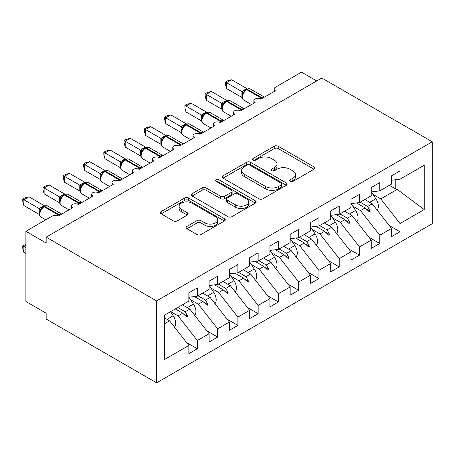 <?xml version="1.0" encoding="UTF-8"?>
<svg xmlns="http://www.w3.org/2000/svg" width="455" height="455" viewBox="0 0 455 455"><rect width="100%" height="100%" fill="white"/><g stroke="black" fill="none" stroke-linecap="round" stroke-linejoin="round"><path stroke-width="0.68" d="M290.131 181.431A1.968 1.137 0 0 0 292.918 181.431L314.052 169.226A2.815 1.627 0 0 0 314.877 168.077A2.815 1.627 0 0 0 314.052 166.928L278.244 146.254A2.815 1.627 0 0 0 274.268 146.254L253.128 158.459A1.968 1.137 0 0 0 252.553 159.261A1.968 1.137 0 0 0 253.128 160.069A1.968 1.137 0 0 0 255.915 160.069L258.65 158.488A9.003 5.198 0 0 1 271.385 158.488L274.365 160.211A9.003 5.198 0 0 1 277.004 163.885A9.003 5.198 0 0 1 274.365 167.559L271.629 169.141A1.968 1.137 0 0 0 271.055 169.942A1.968 1.137 0 0 0 271.629 170.75A1.968 1.137 0 0 0 274.416 170.75L277.152 169.169A9.003 5.198 0 0 1 289.88 169.169L292.866 170.892A9.003 5.198 0 0 1 295.505 174.566A9.003 5.198 0 0 1 292.866 178.241L290.131 179.822A1.968 1.137 0 0 0 289.556 180.629A1.968 1.137 0 0 0 290.131 181.431L290.131 179.822M186.931 226.425A2.815 1.627 0 0 0 186.106 227.574A2.815 1.627 0 0 0 186.931 228.723L196.981 234.524A2.815 1.627 0 0 0 200.956 234.524L224.434 220.971A2.815 1.627 0 0 0 225.259 219.822A2.815 1.627 0 0 0 224.434 218.673L188.626 197.999A2.815 1.627 0 0 0 184.645 197.999L161.172 211.552A2.815 1.627 0 0 0 160.348 212.701A2.815 1.627 0 0 0 161.172 213.85L173.304 220.857A2.815 1.627 0 0 0 177.285 220.857L187.329 215.056A2.815 1.627 0 0 0 188.154 213.907A2.815 1.627 0 0 0 187.329 212.758L181.312 209.283A7.525 4.345 0 0 1 179.111 206.212A7.525 4.345 0 0 1 183.757 202.196A7.525 4.345 0 0 1 191.959 203.14L215.528 216.751A7.525 4.345 0 0 1 217.735 219.822A7.525 4.345 0 0 1 213.088 223.837A7.525 4.345 0 0 1 204.886 222.893L200.956 220.624A2.815 1.627 0 0 0 196.981 220.624L186.931 226.425L186.931 228.723M432.25 141.789L156.617 300.926L156.617 382.837L432.25 223.695L432.25 141.789L321.793 78.015L46.16 237.152L46.16 243.004L25.89 231.305L52.035 216.21A4.3 2.48 180 0 1 58.115 216.21L72.709 207.781A4.3 2.48 0 0 1 71.446 206.03A4.3 2.48 0 0 1 72.51 204.392A4.3 2.48 180 0 1 78.385 204.505L92.974 196.082A4.3 2.48 0 0 1 91.717 194.325A4.3 2.48 0 0 1 92.78 192.692A4.3 2.48 180 0 1 98.65 192.806L113.244 184.383A4.3 2.48 0 0 1 111.981 182.626A4.3 2.48 0 0 1 113.045 180.993A4.3 2.48 180 0 1 118.92 181.101L133.508 172.678A4.3 2.48 0 0 1 132.251 170.926A4.3 2.48 0 0 1 133.315 169.288A4.3 2.48 180 0 1 139.184 169.402L153.779 160.979A4.3 2.48 0 0 1 152.516 159.222A4.3 2.48 0 0 1 153.58 157.589A4.3 2.48 180 0 1 159.455 157.703L174.043 149.274A4.3 2.48 0 0 1 172.786 147.522A4.3 2.48 0 0 1 173.85 145.89A4.3 2.48 180 0 1 179.719 145.998L194.313 137.575A4.3 2.48 0 0 1 193.051 135.817A4.3 2.48 0 0 1 194.114 134.185A4.3 2.48 180 0 1 199.984 134.299L214.578 125.876A4.3 2.48 0 0 1 213.321 124.118A4.3 2.48 0 0 1 214.385 122.486A4.3 2.48 180 0 1 220.254 122.6L234.848 114.171A4.3 2.48 0 0 1 233.586 112.419A4.3 2.48 0 0 1 234.649 110.781A4.3 2.48 180 0 1 240.519 110.895L255.113 102.472A4.3 2.48 0 0 1 253.856 100.714A4.3 2.48 0 0 1 254.919 99.082A4.3 2.48 180 0 1 260.789 99.196L275.383 90.772A4.3 2.48 0 0 1 274.12 89.015A4.3 2.48 0 0 1 275.383 87.258L301.528 72.163L316.726 80.939M156.617 300.926L46.16 237.152M258.849 198.801A2.815 1.627 0 0 0 262.825 198.801L286.303 185.248A2.815 1.627 0 0 0 287.128 184.099A2.815 1.627 0 0 0 286.303 182.95L250.495 162.276A2.815 1.627 0 0 0 246.513 162.276L223.041 175.829A2.815 1.627 0 0 0 222.216 176.978A2.815 1.627 0 0 0 223.041 178.127L258.849 198.801M216.961 181.858A1.968 1.137 0 0 1 218.963 182.136L218.963 179.793L255.369 200.814A2.815 1.627 0 0 1 256.193 201.963A2.815 1.627 0 0 1 255.369 203.112L231.891 216.66A2.815 1.627 0 0 1 227.915 216.66L192.107 195.991L192.107 193.694A2.815 1.627 0 0 0 191.282 194.842A2.815 1.627 0 0 0 192.107 195.991M192.107 193.694L202.151 187.892A2.815 1.627 0 0 1 206.132 187.892L220.652 196.276A2.815 1.627 0 0 0 224.633 196.276L231.294 192.425A2.815 1.627 0 0 0 232.118 191.282A2.815 1.627 0 0 0 231.294 190.133L216.176 181.403A1.968 1.137 0 0 1 215.602 180.595A1.968 1.137 0 0 1 216.813 179.549A1.968 1.137 0 0 1 218.963 179.793M164.642 323.676L169.584 320.815L188.842 345.447L164.642 359.422L164.642 315.07L188.842 301.102L188.842 292.849L197.351 287.935L197.351 296.188L188.842 297.246M186.59 342.57L197.351 348.786L197.351 340.533L209.107 333.748L189.854 309.116L182.404 304.816M170.648 311.601L178.098 315.901L197.351 340.533M197.351 296.188L209.107 289.397L209.107 281.15L217.621 276.236L217.621 284.483L209.107 285.547M206.854 330.87L217.621 337.081L217.621 328.834L229.377 322.049L210.119 297.416L202.674 293.117M190.605 299.72L198.363 304.202L217.621 328.834M217.621 284.483L229.377 277.698L229.377 269.451L237.885 264.531L237.885 272.784L229.377 273.842M227.125 319.165L237.885 325.382L237.885 317.129L249.641 310.344L230.389 285.712L222.939 281.412M210.875 288.021L218.633 292.502L237.885 317.129M237.885 272.784L249.641 265.999L249.641 257.746L258.156 252.832L258.156 261.085L249.641 262.143M247.389 307.466L258.156 313.683L258.156 305.43L269.906 298.645L250.654 274.012L243.209 269.713M231.14 276.321L238.898 280.798L258.156 305.43M258.156 261.085L269.906 254.294L269.906 246.047L278.42 241.133L278.42 249.38L269.906 250.443M267.659 295.767L278.42 301.978L278.42 293.731L290.176 286.94L270.924 262.313L263.473 258.013M251.41 264.617L259.168 269.098L278.42 293.731M278.42 249.38L290.176 242.595L290.176 234.342L298.69 229.428L298.69 237.681L290.176 238.738M287.924 284.062L298.69 290.279L298.69 282.026L310.441 275.241L291.189 250.608L283.744 246.309M271.675 252.917L279.433 257.399L298.69 282.026M298.69 237.681L310.441 230.895L310.441 222.643L318.955 217.729L318.955 225.976L310.441 227.039M308.194 272.363L318.955 278.574L318.955 270.327L330.711 263.542L311.459 238.909L304.008 234.609M291.945 241.218L299.703 245.694L318.955 270.327M318.955 225.976L330.711 219.191L330.711 210.944L339.225 206.03L339.225 214.277L330.711 215.34M328.459 260.664L339.225 266.875L339.225 258.628L350.976 251.837L331.723 227.21L324.273 222.905M312.21 229.513L319.967 233.995L339.225 258.628M339.225 214.277L350.976 207.491L350.976 199.239L359.49 194.325L359.49 202.577L350.976 203.635M348.729 248.959L359.49 255.175L359.49 246.923L371.246 240.138L351.994 215.505L344.543 211.205M332.48 217.814L340.238 222.29L359.49 246.923M359.49 202.577L371.246 195.786L371.246 187.54L379.76 182.626L379.76 190.873L371.246 191.936M368.994 237.26L379.76 243.47L379.76 235.224L391.51 228.438L391.51 236.685L400.025 231.771L400.025 223.524L424.225 209.55L397.192 189.411L395.77 189.064L395.77 179.702M352.744 206.115L360.502 210.591L379.76 235.224M379.76 190.873L391.51 184.087L391.51 175.84L400.025 170.926L400.025 179.173L391.51 180.237M389.264 225.555L400.025 231.771M373.015 194.41L380.772 198.892L400.025 223.524M25.89 231.305L25.89 301.511L46.16 313.211L46.16 319.063L156.617 382.837M169.584 320.815L164.642 317.96M197.351 348.786L188.842 353.7L188.842 345.447M217.621 337.081L209.107 341.995L209.107 333.748M237.885 325.382L229.377 330.296L229.377 322.049M258.156 313.683L249.641 318.597L249.641 310.344M278.42 301.978L269.906 306.892L269.906 298.645M298.69 290.279L290.176 295.193L290.176 286.94M318.955 278.574L310.441 283.493L310.441 275.241M339.225 266.875L330.711 271.789L330.711 263.542M359.49 255.175L350.976 260.089L350.976 251.837M379.76 243.47L371.246 248.385L371.246 240.138M400.025 179.173L424.225 165.205L424.225 209.55M177.768 307.489L185.219 311.789L189.854 309.116M178.098 315.901L182.734 313.228L186.8 317.067L187.818 316.481L185.219 311.789M175.283 308.928L182.734 313.228M198.039 295.79L205.489 300.09L210.119 297.416M198.363 304.202L202.998 301.528L207.07 305.368L208.083 304.782L205.489 300.09M194.387 296.558L202.998 301.528M218.303 284.091L225.754 288.39L230.389 285.712M218.633 292.502L223.263 289.824L227.335 293.663L228.353 293.077L225.754 288.39M214.652 284.853L223.263 289.824M238.574 272.386L246.024 276.685L250.654 274.012M238.898 280.798L243.533 278.124L247.605 281.964L248.618 281.378L246.024 276.685M234.922 273.154L243.533 278.124M258.838 260.687L266.289 264.986L270.924 262.313M259.168 269.098L263.798 266.425L267.87 270.264L268.888 269.678L266.289 264.986M255.187 261.449L263.798 266.425M279.108 248.982L286.559 253.287L291.189 250.608M279.433 257.399L284.068 254.72L288.14 258.559L289.152 257.974L286.559 253.287M275.457 249.749L284.068 254.72M299.373 237.282L306.824 241.582L311.459 238.909M299.703 245.694L304.332 243.021L308.405 246.86L309.423 246.274L306.824 241.582M295.722 238.05L304.332 243.021M319.643 225.583L327.088 229.883L331.723 227.21M319.967 233.995L324.603 231.322L328.675 235.161L329.687 234.575L327.088 229.883M315.992 226.345L324.603 231.322M339.908 213.878L347.358 218.184L351.994 215.505M340.238 222.29L344.867 219.617L348.939 223.456L349.952 222.87L347.358 218.184M336.256 214.646L344.867 219.617M360.178 202.179L367.623 206.479L372.258 203.806L364.808 199.506M360.502 210.591L365.137 207.918L369.21 211.757L370.222 211.171L367.623 206.479M356.527 202.947L365.137 207.918M372.258 203.806L391.51 228.438M380.772 198.892L397.192 189.411M389.332 185.344L395.77 189.064M366.008 208.737L370.222 211.171M345.743 220.442L349.952 222.87M325.473 232.141L329.687 234.575M305.208 243.84L309.423 246.274M284.938 255.545L289.152 257.974M264.673 267.244L268.888 269.678M244.403 278.943L248.618 281.378M224.139 290.648L228.353 293.077M203.868 302.348L208.083 304.782M183.604 314.047L187.818 316.481M290.921 181.71L292.866 180.584A9.003 5.198 0 0 0 295.505 176.91L295.505 174.566M277.004 163.885L277.004 166.229A9.003 5.198 0 0 1 274.365 169.903L272.42 171.029M314.018 169.249L278.244 148.597A2.815 1.627 0 0 0 274.268 148.597L253.918 160.348M286.263 185.27L250.495 164.619A2.815 1.627 0 0 0 246.513 164.619L223.075 178.15M281.326 184.906A1.968 1.137 0 0 0 281.907 184.099A1.968 1.137 0 0 0 281.326 183.297L249.897 165.148A1.968 1.137 0 0 0 247.111 165.148L244.227 166.814A9.003 5.198 0 0 0 241.588 170.488A9.003 5.198 0 0 0 244.227 174.168L265.714 186.573A9.003 5.198 0 0 0 278.443 186.573L281.326 184.906L281.326 187.244A1.968 1.137 0 0 0 281.907 186.442L281.907 184.099M241.588 170.488L241.588 172.832A9.003 5.198 0 0 0 244.227 176.506L244.227 174.168M281.326 187.244L278.443 188.91A9.003 5.198 0 0 1 265.714 188.91L244.227 176.506M192.141 196.008L202.151 190.23L202.151 187.892M232.118 191.282L232.118 193.62A2.815 1.627 0 0 1 231.294 194.768L224.633 198.613A2.815 1.627 0 0 1 220.652 198.613L206.132 190.23A2.815 1.627 0 0 0 202.151 190.23M218.963 182.136L255.329 203.129M235.724 204.977A7.525 4.345 0 0 0 243.925 205.916A7.525 4.345 0 0 0 248.572 201.906A7.525 4.345 0 0 0 246.365 198.829L238.062 194.035A2.815 1.627 0 0 0 234.08 194.035L227.415 197.885A2.815 1.627 0 0 0 226.59 199.034A2.815 1.627 0 0 0 227.415 200.183L235.724 204.977L235.724 207.315A7.525 4.345 0 0 0 243.925 208.259A7.525 4.345 0 0 0 248.572 204.244L248.572 201.906M226.59 199.034L226.59 201.372A2.815 1.627 0 0 0 227.415 202.52L227.415 200.183M235.724 207.315L227.415 202.52M217.735 219.822L217.735 222.159A7.525 4.345 0 0 1 213.088 226.175A7.525 4.345 0 0 1 204.886 225.236L200.956 222.967A2.815 1.627 0 0 0 196.981 222.967L186.971 228.746M179.111 206.212L179.111 208.549A7.525 4.345 0 0 0 181.312 211.62L181.312 209.283M187.295 215.079L181.312 211.62M224.395 220.993L188.626 200.337A2.815 1.627 0 0 0 184.645 200.337L161.207 213.873M226.539 88.549L225.424 84.391L225.424 82.054L226.539 82.696L231.606 79.773L247.076 88.702L244.545 89.817L242.009 91.631L226.539 82.696L226.539 88.549L241.918 97.427L241.918 91.574M245.945 89.88A1.433 0.825 60 0 1 246.138 89.675L244.324 91.193L242.686 93.838A3.151 2.286 18 0 0 241.906 91.614M243.692 92.718L242.009 91.631M225.424 82.054L227.449 80.888L231.606 79.773M377.104 210.005A9.561 5.517 -120 0 0 375.864 198.75L371.377 191.919M366.303 200.365L365.479 199.119M356.839 221.704A9.561 5.517 -120 0 0 355.594 210.455L351.106 203.618M346.033 212.064L345.214 210.819M336.569 233.404A9.561 5.517 -120 0 0 335.329 222.154L330.842 215.323M325.769 223.769L324.95 222.518M316.305 245.108A9.561 5.517 -120 0 0 315.059 233.853L310.577 227.022M305.498 235.468L304.679 234.223M296.034 256.808A9.561 5.517 -120 0 0 294.795 245.558L290.307 238.721M285.234 247.173L284.415 245.922M206.269 100.248L205.154 96.09L205.154 93.753L206.269 94.395L211.336 91.472L226.812 100.407L223.672 101.869L221.739 103.331L206.269 94.395L206.269 100.248L221.648 109.126L221.648 103.279M225.674 101.579A1.433 0.825 60 0 1 225.873 101.38L224.059 102.893L222.421 105.537C221.403 108.7 221.761 110.793 223.507 111.816L231.22 116.27M223.422 104.422L221.739 103.331M205.154 93.753L207.179 92.587L211.336 91.472M186.004 111.953L184.889 107.795L184.889 105.458L186.004 106.1L191.072 103.171L206.542 112.106L204.011 113.221L201.474 115.035L186.004 106.1L186.004 111.953L201.383 120.831L201.383 114.978M205.41 113.284A1.433 0.825 60 0 1 205.603 113.079L203.794 114.592L202.156 117.236C201.133 120.404 201.497 122.497 203.237 123.515L210.949 127.969M203.157 116.122L201.474 115.035M184.889 105.458L186.914 104.286L191.072 103.171M165.734 123.652L164.619 119.494L164.619 117.157L165.734 117.799L170.801 114.876L186.277 123.805L183.746 124.92L181.204 126.735L165.734 117.799L165.734 123.652L181.113 132.53L181.113 126.683M185.139 124.983A1.433 0.825 60 0 1 185.339 124.778L183.524 126.297L181.886 128.941C180.868 132.104 181.226 134.197 182.973 135.22L190.685 139.674M182.887 127.821L181.204 126.735M164.619 117.157L166.644 115.991L170.801 114.876M145.469 135.351L144.354 131.199L144.354 128.862L145.469 129.504L150.537 126.575L166.007 135.51L162.867 136.972L160.939 138.434L145.469 129.504L145.469 135.351L160.848 144.235L160.848 138.383M164.875 136.682A1.433 0.825 60 0 1 165.068 136.483L163.26 137.996L161.622 140.641A3.151 2.286 18 0 0 160.837 138.422M162.623 139.526L160.939 138.434M144.354 128.862L146.379 127.69L150.537 126.575M275.77 268.513A9.561 5.517 -120 0 0 274.524 257.257L270.043 250.426M264.964 258.872L264.145 257.621M125.199 147.056L124.084 142.898L124.084 140.561L125.199 141.204L130.266 138.28L145.742 147.21L143.211 148.324L140.669 150.139L125.199 141.204L125.199 147.056L140.584 155.934L140.584 150.082M144.605 148.387A1.433 0.825 60 0 1 144.804 148.182L142.989 149.701L141.351 152.34C140.333 155.508 140.692 157.601 142.438 158.619L150.15 163.072M142.352 151.225L140.669 150.139M124.084 140.561L126.109 139.389L130.266 138.28M255.5 280.212A9.561 5.517 -120 0 0 254.26 268.956L249.772 262.125M244.699 270.571L243.88 269.326M104.934 158.755L103.82 154.598L103.82 152.26L104.934 152.903L110.002 149.979L125.472 158.909L122.941 160.024L120.404 161.838L104.934 152.903L104.934 158.755L120.313 167.633L120.313 161.787M124.34 160.086A1.433 0.825 60 0 1 124.534 159.881L122.725 161.4L121.087 164.045A3.151 2.286 18 0 0 120.302 161.826M122.088 162.924L120.404 161.838M103.82 152.26L105.844 151.094L110.002 149.979M235.235 291.911A9.561 5.517 -120 0 0 233.989 280.661L229.508 273.83M224.429 282.276L223.61 281.025M84.664 170.454L83.549 166.302L83.549 163.965L84.664 164.608L89.732 161.679L105.207 170.614L102.676 171.728L100.134 173.537L84.664 164.608L84.664 170.454L100.049 179.338L100.049 173.486M104.07 171.785A1.433 0.825 60 0 1 104.269 171.586L102.455 173.099L100.817 175.744C99.799 178.906 100.157 180.999 101.903 182.023L109.615 186.476M101.823 174.629L100.134 173.537M83.549 163.965L85.574 162.793L89.732 161.679M214.965 303.616A9.561 5.517 -120 0 0 213.725 292.36L209.237 285.53M204.164 293.976L203.345 292.724M64.4 182.159L63.285 178.002L63.285 175.664L64.4 176.307L69.467 173.383L84.937 182.313L82.406 183.428L79.87 185.242L64.4 176.307L64.4 182.159L79.779 191.037L79.779 185.185M83.805 183.49A1.433 0.825 60 0 1 83.999 183.285L82.19 184.804L80.552 187.443C79.528 190.611 79.892 192.704 81.633 193.728L89.345 198.175M81.553 186.328L79.87 185.242M63.285 175.664L65.31 174.493L69.467 173.383M194.7 315.315A9.561 5.517 -120 0 0 193.455 304.065L188.973 297.229M183.894 305.675L183.075 304.429M44.129 193.858L43.015 189.701L43.015 187.363L44.129 188.006L49.197 185.083L64.673 194.012L61.533 195.479L59.599 196.941L44.129 188.006L44.129 193.858L59.514 202.737L59.514 196.89M63.535 195.189A1.433 0.825 60 0 1 63.734 194.985L61.92 196.503L60.282 199.148C59.264 202.31 59.622 204.403 61.368 205.427L69.08 209.88M61.288 198.027L59.599 196.941M43.015 187.363L45.039 186.197L49.197 185.083M25.89 245.347L23.865 246.513L25.89 247.685M23.865 252.366L22.75 248.208L22.75 245.871L23.865 246.513L23.865 252.366L25.89 253.537M22.75 245.871L25.89 244.403M174.43 327.014A9.561 5.517 -120 0 0 173.19 315.764L170.511 311.681M23.865 205.558L22.75 201.406L22.75 199.068L23.865 199.711L28.932 196.782L44.402 205.717L41.871 206.832L39.335 208.64L23.865 199.711L23.865 205.558L39.244 214.441L39.244 208.589M43.27 206.888A1.433 0.825 60 0 1 43.464 206.689L41.655 208.202L40.017 210.847C38.993 214.009 39.358 216.102 41.098 217.126L45.773 219.822M41.018 209.732L39.335 208.64M22.75 199.068L24.775 197.897L28.932 196.782M292.866 180.584L292.866 178.241M271.629 170.75L271.629 169.141M274.365 169.903L274.365 167.559M253.128 160.069L253.128 158.459M274.268 148.597L274.268 146.254M278.244 148.597L278.244 146.254M314.052 169.226L314.052 166.928M223.041 178.127L223.041 175.829M246.513 164.619L246.513 162.276M250.495 164.619L250.495 162.276M286.303 185.248L286.303 182.95M265.714 188.91L265.714 186.573M278.443 188.91L278.443 186.573M206.132 190.23L206.132 187.892M220.652 198.613L220.652 196.276M224.633 198.613L224.633 196.276M231.294 194.768L231.294 192.425M255.369 203.112L255.369 200.814M196.981 222.967L196.981 220.624M200.956 222.967L200.956 220.624M204.886 225.236L204.886 222.893M187.329 215.056L187.329 212.758M161.172 213.85L161.172 211.552M184.645 200.337L184.645 197.999M188.626 200.337L188.626 197.999M224.434 220.971L224.434 218.673M262.342 98.297A1.433 0.825 -120 0 0 261.648 97.586A6.16 3.56 -60 0 1 264.383 97.12M246.746 89.322C248.475 88.537 249.738 88.458 250.546 89.089A6.16 3.56 120 0 0 247.463 89.396A1.433 0.825 -120 0 0 246.746 89.322L246.138 89.675A1.433 0.825 60 0 1 246.855 89.749A6.16 3.56 120 0 0 242.498 97.296A6.16 3.56 120 0 0 243.772 100.117L251.484 104.565M259.879 98.792A6.16 3.56 -60 0 1 261.039 97.939L261.648 97.586L247.463 89.396L246.855 89.749L261.039 97.939A1.433 0.825 60 0 1 261.733 98.65M245.472 90.118A3.151 1.82 60 0 1 244.545 89.817M245.046 90.471A3.151 1.82 60 0 1 243.937 90.17M369.682 202.316L375.864 198.75M349.417 214.021L355.594 210.455M329.147 225.72L335.329 222.154M308.882 237.425L315.059 233.853M288.612 249.124L294.795 245.558M242.071 110.002A1.433 0.825 -120 0 0 241.383 109.285A6.16 3.56 -60 0 1 244.113 108.825M226.476 101.027C228.205 100.237 229.474 100.163 230.275 100.794A6.16 3.56 120 0 0 227.193 101.095A1.433 0.825 -120 0 0 226.476 101.027L225.873 101.38A1.433 0.825 60 0 1 226.59 101.448A6.16 3.56 120 0 0 222.228 108.995A6.16 3.56 120 0 0 223.507 111.816M239.609 110.497A6.16 3.56 -60 0 1 240.775 109.638L241.383 109.285L227.193 101.095L226.59 101.448L240.775 109.638A1.433 0.825 60 0 1 241.463 110.349M225.202 101.823A3.151 1.82 60 0 1 224.281 101.522M224.781 102.17A3.151 1.82 60 0 1 223.672 101.869M222.415 105.554A3.151 2.286 18 0 0 221.636 103.319M221.807 121.701A1.433 0.825 -120 0 0 221.113 120.99A6.16 3.56 -60 0 1 223.849 120.524M206.212 112.726C207.941 111.941 209.203 111.862 210.011 112.493A6.16 3.56 120 0 0 206.928 112.8A1.433 0.825 -120 0 0 206.212 112.726L205.603 113.079A1.433 0.825 60 0 1 206.32 113.147A6.16 3.56 120 0 0 201.963 120.694A6.16 3.56 120 0 0 203.237 123.515M219.344 122.196A6.16 3.56 -60 0 1 220.504 121.343L221.113 120.99L206.928 112.8L206.32 113.147L220.504 121.343A1.433 0.825 60 0 1 221.198 122.054M204.938 113.522A3.151 1.82 60 0 1 204.011 113.221M204.511 113.869A3.151 1.82 60 0 1 203.402 113.574M202.145 117.259A3.151 2.286 18 0 0 201.372 115.018M201.537 133.4A1.433 0.825 -120 0 0 200.848 132.689A6.16 3.56 -60 0 1 203.578 132.223M185.941 124.431C187.67 123.641 188.939 123.561 189.741 124.192A6.16 3.56 120 0 0 186.658 124.499A1.433 0.825 -120 0 0 185.941 124.431L185.339 124.778A1.433 0.825 60 0 1 186.055 124.852A6.16 3.56 120 0 0 181.693 132.399A6.16 3.56 120 0 0 182.973 135.22M199.074 133.895A6.16 3.56 -60 0 1 200.24 133.042L200.848 132.689L186.658 124.499L186.055 124.852L200.24 133.042A1.433 0.825 60 0 1 200.928 133.753M184.667 125.222A3.151 1.82 60 0 1 183.746 124.92M184.247 125.574A3.151 1.82 60 0 1 183.137 125.273M181.881 128.958A3.151 2.286 18 0 0 181.101 126.718M181.272 145.105A1.433 0.825 -120 0 0 180.578 144.394A6.16 3.56 -60 0 1 183.314 143.928M165.677 136.13C167.406 135.34 168.668 135.266 169.476 135.897A6.16 3.56 120 0 0 166.393 136.199A1.433 0.825 -120 0 0 165.677 136.13L165.068 136.483A1.433 0.825 60 0 1 165.785 136.551A6.16 3.56 120 0 0 161.428 144.099A6.16 3.56 120 0 0 162.702 146.919L170.415 151.373M178.809 145.6A6.16 3.56 -60 0 1 179.975 144.741L180.578 144.394L166.393 136.199L165.785 136.551L179.975 144.741A1.433 0.825 60 0 1 180.663 145.458M164.403 136.927A3.151 1.82 60 0 1 163.476 136.625M163.976 137.274A3.151 1.82 60 0 1 162.867 136.972M268.348 260.823L274.524 257.257M161.002 156.804A1.433 0.825 -120 0 0 160.314 156.093A6.16 3.56 -60 0 1 163.044 155.627M145.412 147.829C147.136 147.045 148.404 146.965 149.206 147.596A6.16 3.56 120 0 0 146.129 147.903A1.433 0.825 -120 0 0 145.412 147.829L144.804 148.182A1.433 0.825 60 0 1 145.52 148.25A6.16 3.56 120 0 0 141.158 155.798A6.16 3.56 120 0 0 142.438 158.619M158.539 157.299A6.16 3.56 -60 0 1 159.705 156.446L160.314 156.093L146.129 147.903L145.52 148.25L159.705 156.446A1.433 0.825 60 0 1 160.393 157.157M144.133 148.626A3.151 1.82 60 0 1 143.211 148.324M143.712 148.973A3.151 1.82 60 0 1 142.603 148.677M141.346 152.362A3.151 2.286 18 0 0 140.567 150.122M248.077 272.528L254.26 268.956M140.737 168.509A1.433 0.825 -120 0 0 140.043 167.793A6.16 3.56 -60 0 1 142.779 167.326M125.142 159.534C126.871 158.744 128.134 158.664 128.941 159.295A6.16 3.56 120 0 0 125.859 159.603A1.433 0.825 -120 0 0 125.142 159.534L124.534 159.881A1.433 0.825 60 0 1 125.25 159.955A6.16 3.56 120 0 0 120.894 167.503A6.16 3.56 120 0 0 122.168 170.324L129.88 174.777M138.274 168.998A6.16 3.56 -60 0 1 139.44 168.145L140.043 167.793L125.859 159.603L125.25 159.955L139.44 168.145A1.433 0.825 60 0 1 140.129 168.856M123.868 160.331A3.151 1.82 60 0 1 122.941 160.024M123.441 160.678A3.151 1.82 60 0 1 122.332 160.376M227.813 284.227L233.989 280.661M120.467 180.208A1.433 0.825 -120 0 0 119.779 179.498A6.16 3.56 -60 0 1 122.509 179.031M104.877 171.234C106.601 170.443 107.869 170.369 108.671 171A6.16 3.56 120 0 0 105.594 171.302A1.433 0.825 -120 0 0 104.877 171.234L104.269 171.586A1.433 0.825 60 0 1 104.986 171.654A6.16 3.56 120 0 0 100.623 179.202A6.16 3.56 120 0 0 101.903 182.023M118.004 180.703A6.16 3.56 -60 0 1 119.17 179.844L119.779 179.498L105.594 171.302L104.986 171.654L119.17 179.844A1.433 0.825 60 0 1 119.864 180.561M103.598 172.03A3.151 1.82 60 0 1 102.676 171.728M103.177 172.377A3.151 1.82 60 0 1 102.068 172.081M100.811 175.767A3.151 2.286 18 0 0 100.032 173.526M207.543 295.926L213.725 292.36M100.202 191.908A1.433 0.825 -120 0 0 99.508 191.197A6.16 3.56 -60 0 1 102.244 190.73M84.607 182.933C86.336 182.148 87.599 182.068 88.406 182.7A6.16 3.56 120 0 0 85.324 183.007A1.433 0.825 -120 0 0 84.607 182.933L83.999 183.285A1.433 0.825 60 0 1 84.715 183.359A6.16 3.56 120 0 0 80.359 190.907A6.16 3.56 120 0 0 81.633 193.728M97.74 192.402A6.16 3.56 -60 0 1 98.906 191.549L99.508 191.197L85.324 183.007L84.715 183.359L98.906 191.549A1.433 0.825 60 0 1 99.594 192.26M83.333 183.729A3.151 1.82 60 0 1 82.406 183.428M82.907 184.076A3.151 1.82 60 0 1 81.798 183.78M80.541 187.466A3.151 2.286 18 0 0 79.767 185.225M187.278 307.631L193.455 304.065M79.932 203.612A1.433 0.825 -120 0 0 79.244 202.896A6.16 3.56 -60 0 1 81.974 202.429M64.343 194.638C66.066 193.847 67.334 193.767 68.136 194.404A6.16 3.56 120 0 0 65.059 194.706A1.433 0.825 -120 0 0 64.343 194.638L63.734 194.985A1.433 0.825 60 0 1 64.451 195.058A6.16 3.56 120 0 0 60.094 202.606A6.16 3.56 120 0 0 61.368 205.427M77.469 204.107A6.16 3.56 -60 0 1 78.635 203.249L79.244 202.896L65.059 194.706L64.451 195.058L78.635 203.249A1.433 0.825 60 0 1 79.329 203.959M63.063 195.434A3.151 1.82 60 0 1 62.142 195.132M62.642 195.781A3.151 1.82 60 0 1 61.533 195.479M60.276 199.165A3.151 2.286 18 0 0 59.497 196.93M167.013 319.33L173.19 315.764M59.668 215.312A1.433 0.825 -120 0 0 58.979 214.601A6.16 3.56 -60 0 1 61.709 214.134M44.072 206.337C45.801 205.552 47.064 205.472 47.872 206.104A6.16 3.56 120 0 0 44.789 206.411A1.433 0.825 -120 0 0 44.072 206.337L43.464 206.689A1.433 0.825 60 0 1 44.181 206.758A6.16 3.56 120 0 0 39.824 214.305A6.16 3.56 120 0 0 41.098 217.126M57.205 215.806A6.16 3.56 -60 0 1 58.371 214.948L58.979 214.601L44.789 206.411L44.181 206.758L58.371 214.948A1.433 0.825 60 0 1 59.059 215.664M42.798 207.133A3.151 1.82 60 0 1 41.871 206.832M42.372 207.48A3.151 1.82 60 0 1 41.263 207.184M40.006 210.87A3.151 2.286 18 0 0 39.232 208.629M274.12 91.495L274.12 89.015M253.856 103.2L253.856 100.714M233.586 114.899L233.586 112.419M213.321 126.604L213.321 124.118M193.051 138.303L193.051 135.817M172.786 150.002L172.786 147.522M152.516 161.707L152.516 159.222M132.251 173.406L132.251 170.926M111.981 185.105L111.981 182.626M91.717 196.81L91.717 194.325M71.446 208.509L71.446 206.03M250.546 89.089L264.418 97.103M242.691 93.838C241.668 97 242.032 99.093 243.772 100.117M230.275 100.794L244.147 108.802M210.011 112.493L223.883 120.501M189.741 124.192L203.618 132.206M169.476 135.897L183.348 143.905M161.622 140.641C160.598 143.803 160.962 145.896 162.702 146.919M149.206 147.596L163.083 155.604M128.941 159.295L142.813 167.309M121.087 164.045C120.063 167.207 120.427 169.3 122.168 170.324M108.671 171L122.549 179.008M88.406 182.7L102.278 190.708M68.136 194.404L82.014 202.412M47.872 206.104L61.743 214.112"/></g></svg>
